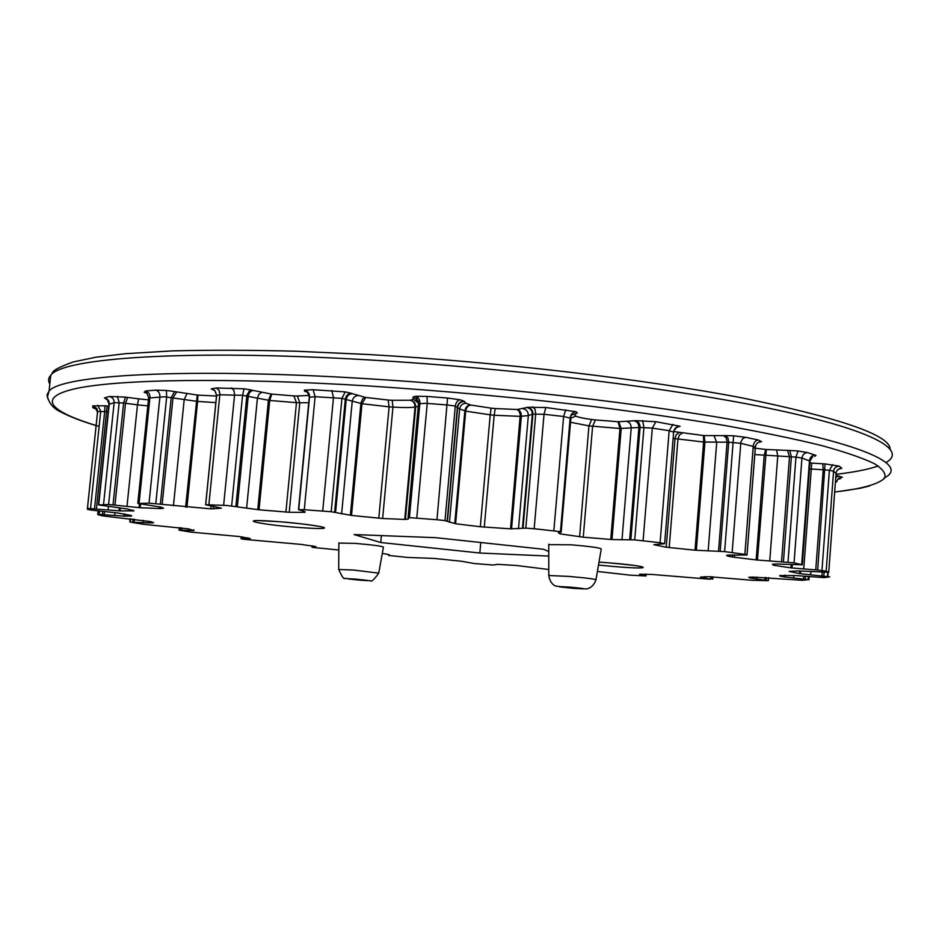 <?xml version="1.0" encoding="UTF-8"?>
<svg xmlns="http://www.w3.org/2000/svg" width="939" height="939" viewBox="0 0 939 939"><rect width="100%" height="100%" fill="white"/><g stroke="black" fill="none" stroke-linecap="round" stroke-linejoin="round"><path stroke-width="1.41" d="M378.769 572.966L383.441 547.167C382.725 546.228 373.417 544.972 355.494 543.399L338.873 543.071M596.007 579.609L601.218 549.162C601.582 548.024 591.57 546.568 571.17 544.808L548.74 544.655M673.697 431.541L703.499 435.532L703.628 442.034L673.134 438.384M106.987 399.568L104.475 397.913L109.394 396.493L125.427 397.103L123.608 403.007L114.135 402.667L108.994 404.333M95.532 408.852L92.797 407.714L92.82 405.883L104.98 405.789L104.675 411.552L97.609 411.564L97.433 412.867M597.404 571.44L629.893 575.138L645.962 575.971L639.518 574.245L652.1 574.457L710.307 579.246L700.459 577.086L708.675 576.687L752.749 580.325L768.395 580.678L750.238 578.072L748.735 577.274L753.031 577.074L802.728 580.325L808.056 579.656L784.664 576.98C780.415 576.323 778.854 575.853 779.969 575.56L796.096 575.572L824.008 577.626L829.783 576.886L799.523 573.6L789.159 571.428L798.197 570.924L828.738 572.321L826.167 571.147L817.693 570.067L825.029 463.913L839.337 466.178L841.825 468.268L838.55 469.23M382.302 553.458L387.69 554.315L389.392 554.879L388.476 555.289L389.227 555.512L407.761 557.437L434.511 558.459L461.565 561.264L474.183 563.517L493.116 565.032L497.47 564.339L516.626 565.501L548.775 569.504M817.693 570.067L790.908 567.872L773.49 565.219L772.351 564.28L776.893 563.999L802.282 564.808L794.054 562.848L756.165 559.926L732.256 556.98C727.396 556.158 725.671 555.559 727.091 555.16L746.986 555.008L744.873 554.339L724.626 551.616L695.036 550.195L666.221 547.214L653.837 544.702L664.612 543.704L660.094 542.73L634.717 539.902L611.982 539.549L583.272 537.19L560.16 533.88L558.447 532.8L561.182 532.026L560.477 531.662L534.162 528.739L525.817 528.129L510.534 528.845L480.322 526.756L455.615 523.751L444.992 520.629L436.987 519.713L409.427 517.635L408.136 517.729L408.148 519.056L405.39 519.443L382.643 518.516L351.515 515.429L331.185 511.743L304.283 509.713L298.485 509.654L304.177 511.368L304.94 512.354L289.235 512.283L259.047 509.795L226.933 505.487L205.7 504.736L221.393 508.175L210.77 508.868L149.043 503.151L138.233 503.515L161.144 507.119L163.597 508.281L160.651 508.574L140.228 507.741L108.584 504.525L98.501 504.924L127.258 508.961L133.913 510.828L120.063 510.91L87.456 508.375L87.433 509.337L90.543 509.994L118.408 513.081L131.214 515.464L131.706 516.027L124.699 516.168L99.182 514.349L97.902 514.584L102.081 515.804L150.639 521.626L153.632 522.694L150.698 522.906L130.662 522.19L143.503 524.302L188.07 528.821L193.927 530.535L179.056 530.148L190.993 532.108L239.457 536.556L250.232 538.552L241.065 538.74L244.163 539.338L301.02 544.397L315.821 546.568L312.3 547.367L338.826 550.008M720.154 551.357L728.711 442.21L703.628 442.034L695.036 550.195M783.431 561.722L791.377 456.8L754.756 454.558M548.752 556.076L479.829 553.024L380.753 542.519L354.073 534.561L435.954 537.683L543.622 549.28L548.752 551.51M179.056 530.148L179.314 527.577L179.032 530.148M823.808 575.959L824.078 572.438M821.977 575.795L822.235 572.321M800.427 573.717L800.638 571.006M799.523 573.6L799.723 570.971M773.49 565.219L773.572 564.116M815.756 569.926L823.21 469.77L809.477 468.901M792.035 567.989L792.293 564.515M790.908 567.872L791.166 564.456M774.569 565.501L774.675 564.046M732.256 556.98L732.432 554.855M744.897 554.339L753.184 447.269L755.39 446.952L740.671 443.278L728.711 442.21L727.96 437.867L725.507 435.579L733.617 435.813L724.626 551.616M781.553 561.628L789.499 456.753L787.551 450.415L789.722 450.462L791.377 456.8L795.955 457.093L798.021 450.99L807.528 452.575L815.968 455.415L814.806 456.436M757.444 560.031L766.33 449.511L787.551 450.415M756.165 559.926L764.193 455.579L765.708 449.452L766.33 449.511M734.345 557.332L734.533 554.855M666.221 547.214L675.047 438.043L676.373 434.534L679.12 432.644M718.523 551.299L727.079 442.246L726.258 437.903L723.629 435.626L725.507 435.579M696.351 550.289L704.943 442.116L704.144 435.579L723.629 435.626M669.202 547.613L677.935 439.217L679.378 435.062L682.23 433.196M560.16 533.88L560.301 532.202M579.609 536.779L588.953 425.883L570.513 422.257M559.691 533.751L559.82 532.296M630.844 539.772L640.069 427.433L619.975 428.489L588.953 425.883L591.64 419.463L595.455 419.956L592.591 426.353L583.272 537.19M629.658 539.796L638.884 427.562C638.872 423.888 637.311 421.634 634.189 420.789L635.55 420.637C638.567 421.494 640.069 423.759 640.069 427.433L652.3 428.125L655.856 421.705L680.106 426.271L676.467 427.468M611.982 539.549L621.195 428.513L618.707 421.728L634.189 420.789M610.761 539.479L619.975 428.489L618.097 421.705L618.707 421.728M455.615 523.751L465.697 411.129L459.641 408.958L455.298 406.071L447.34 404.979L426.095 403.301L418.501 403.723L408.066 517.765M480.322 526.756L490.217 414.85L465.697 411.129C466.307 407.491 468.033 405.46 470.873 405.049L491.109 408.16L490.217 414.85L494.172 415.226L484.289 527.119M454.769 523.598L464.852 410.918C465.486 407.291 467.352 405.296 470.451 404.944L470.873 405.049M447.422 521.286L457.68 407.115C458.385 403.465 460.603 401.599 464.336 401.528L466.084 403.254L470.451 404.944M447.175 521.11L457.434 406.822C458.138 403.16 460.345 401.282 464.066 401.176L464.336 401.528M523.023 528.152L532.906 414.076L528.34 415.554L520.335 416.376L494.172 415.226L495.252 408.559L516.873 409.474L518.915 410.883L520.288 414.345L510.534 528.845M522.46 528.246L532.331 414.287C532.296 410.578 530.476 408.324 526.896 407.549L527.554 407.291C531.087 408.089 532.871 410.355 532.906 414.076L544.033 414.275L545.852 407.514L576.17 411.728L577.309 412.949L571.957 414.979M511.532 528.868L521.333 416.341C521.38 412.667 520.065 410.366 517.377 409.463L526.896 407.549M351.515 515.429L361.996 403.735L341.925 398.371L315.105 396.692L309.271 397.279M378.793 518.222L389.11 406.833L361.996 403.735L365.741 397.455L388.159 400.037L389.11 406.833L392.948 407.08L382.643 518.516M350.376 515.276L360.952 402.866L362.712 398.805L365.741 397.455M335.54 512.494L346.221 399.462C346.902 395.824 348.968 393.899 352.418 393.687L365.177 397.35M334.624 512.283L345.317 399.134C345.998 395.495 348.017 393.547 351.386 393.3L352.418 393.687M405.39 519.443L415.684 406.998L415.038 407.092C410.05 407.714 402.678 407.702 392.948 407.08L392.185 400.284L410.378 400.237C413.5 401.129 415.05 403.406 415.038 407.092L404.744 519.455M259.047 509.795L269.716 400.472L242.567 395.319L219.843 394.779L216.627 395.436M285.902 512.095L296.466 402.667L269.716 400.472L271.735 394.098L293.884 395.918L296.466 402.667L299.787 402.761L289.235 512.283M257.755 509.654L268.437 400.307L271.101 394.016L271.735 394.098M237.344 506.696L248.225 396.352C248.847 392.795 250.56 390.835 253.366 390.471L271.101 394.016M235.9 506.461L246.887 395.354L249.305 391.023L251.218 390.119L253.366 390.471M304.94 512.354L304.999 511.732M186.955 507.248L197.601 401.423L164.724 396.786L148.632 397.995M210.77 508.868L211.064 505.898M185.64 507.119L197.237 395.026L197.883 395.084L197.601 401.423L215.9 402.62M162.165 504.29L172.999 397.819L176.696 391.903L197.237 395.026M160.381 504.055L171.227 397.514L174.654 391.551L176.696 391.903M213.27 508.938L213.529 506.332M140.228 507.741L140.615 503.95M159.125 508.609L159.313 506.743M139.031 507.647L139.43 503.762M114.957 505.159L125.521 403.265L123.608 403.007L113.032 504.947M160.651 508.574L160.815 507.037M120.063 510.91L120.368 507.964M133.056 511.051L133.138 510.182M119.053 510.839L119.359 507.835M96.412 508.844L106.553 411.752L104.675 411.552L94.522 508.668M124.699 516.168L124.922 514.032M123.925 516.133L124.159 513.915M104.17 514.689L104.499 511.485M102.445 514.549L102.785 511.297M150.698 522.906L150.827 521.661M150.193 522.906L150.322 521.544M134.171 522.014L134.465 519.22M132.704 521.92L132.998 519.056M193.927 530.535L193.986 529.948M193.669 530.558L193.739 529.878M181.837 530.195L182.06 527.929M180.664 530.136L180.91 527.777M242.708 538.728L242.872 537.026M241.863 538.704L242.039 536.908M312.804 547.191L312.922 545.97M312.3 547.202L312.417 545.888M388.64 555.242L388.711 554.562M388.476 555.289L388.546 554.515M645.539 575.771L645.668 574.163M644.847 575.642L644.976 574.14M711.527 578.917L711.692 576.792M710.506 578.776L710.67 576.746M766.165 580.196L766.365 577.52M764.827 580.032L765.027 577.45M750.637 578.154L750.707 577.109M750.238 578.072L750.308 577.121M805.146 579.281L805.369 576.182M803.526 579.117L803.749 576.065M785.321 577.074L785.462 575.196M784.664 576.98L784.804 575.196M104.98 405.789L107.152 406.012L106.553 411.752L108.196 411.928M125.427 397.103L127.634 397.408L125.521 403.265L137.47 404.826L126.976 506.497M293.884 395.918L297.358 396L299.787 402.761L308.755 402.737M307.628 392.479L306.689 391.833M305.551 391.645L306.771 391.856M410.378 400.237L410.719 400.19C414.029 401.059 415.684 403.324 415.684 406.998L418.348 406.141M410.719 400.19L413.36 399.063L413.09 397.455L416.083 398.312L418.137 401.07M413.09 397.455L416.071 398.312M576.781 413.207L574.609 414.569L575.783 416.141L571.64 417.82M809.923 462.986L822.787 463.784L823.21 469.77L829.395 470.275L832.752 464.641M380.753 542.519L381.387 535.606M479.829 553.024L480.756 542.507M278.155 521.615C300.304 523.469 315.492 525.371 323.72 527.307C327.3 528.857 319.06 528.915 299.013 527.495C256.136 524.314 232.297 518.035 278.155 521.615M640.926 566.534L641.983 566.863C640.234 566.029 628.825 564.656 607.744 562.754L599 562.132L607.662 562.743C650.046 566.017 656.713 570.032 615.679 566.675L598.495 565.09M568.917 576.417C587.215 578.013 596.23 579.187 595.948 579.915C592.509 589.387 585.161 589.058 586.065 588.882L573.459 588.366L556.029 586.1C557.073 586.452 550.289 585.455 548.775 575.513L568.917 576.417M573.377 588.354C588.647 589.281 587.403 588.859 569.656 587.086C554.456 586.171 555.7 586.593 573.377 588.354M338.686 569.48L353.604 570.055L378.746 573.13C374.015 579.762 371.222 582.274 370.342 580.689L360.811 580.267M360.693 580.255C372.49 580.995 370.647 580.607 355.177 579.093C343.451 578.365 345.294 578.741 360.693 580.255M548.775 575.818L548.74 544.186M835.98 474.312C854.138 472.223 868.235 469.441 878.258 465.979M886.31 462.364C907.062 450.309 874.596 430.778 775.872 409.709C677.489 388.711 514.314 368.346 367.536 359.848C184.337 348.991 62.69 358.064 50.765 375.248C48.241 378.018 47.936 380.941 49.837 383.992M419.827 401.446L417.808 401.305M834.677 492.001C861.603 488.902 878.235 484.301 884.597 478.186C886.322 473.843 882.848 468.96 874.139 463.561C862.248 457.88 844.584 451.835 821.156 445.426C794.417 438.865 762.28 432.222 724.755 425.508C684.472 418.841 640.433 412.491 592.662 406.446C517.941 397.608 442.633 390.741 366.75 385.847C227.743 377.384 119.887 379.356 77.08 388.323C34.45 397.397 50.283 412.01 99.135 426.388M47.877 398.746L46.997 394.826L49.074 391.105C60.871 375.131 182.471 367.395 365.776 378.617C514.044 387.525 678.932 407.808 777.222 428.172C875.876 448.631 906.734 467.059 884.033 478.057M789.722 450.462L798.021 450.99M703.499 435.532L704.144 435.579M635.55 420.637L655.856 421.705M527.554 407.291L545.852 407.514M412.937 397.115L415.437 396.246L427.092 396.422L427.222 403.383L416.775 518.011M304.635 391.27L304.342 390.131L313.145 389.72L345.223 391.892L341.925 398.371L331.185 511.743M214.421 390.26L211.228 388.899L216.404 387.971L244.046 388.793L242.567 395.319L231.64 505.91M146.519 393.03L144.16 392.279L145.568 390.976L155.674 390.143L166.391 390.483L166.673 396.927L155.804 503.55M99.182 514.349L99.534 510.969M90.555 508.351L100.719 411.282L97.809 405.308M108.584 504.525L119.183 402.585L117.398 396.328M149.043 503.151L159.923 396.704C159.994 393.218 158.574 391.035 155.674 390.143M223.635 505.288L234.597 394.767L233.893 390.331L231.381 387.924M409.427 517.635L419.874 403.254C419.921 399.509 418.43 397.174 415.437 396.246M322.711 510.922L333.486 397.502L331.807 390.518M525.817 528.129L535.711 413.806L535.03 409.228L532.624 406.775M634.717 539.902L643.943 427.374L642.581 420.508M836.039 473.491L833.562 471.225L829.395 470.275L821.965 570.466M828.738 572.321L836.062 473.256C836.614 470.075 838.539 468.408 841.825 468.268M826.167 571.147L833.562 471.225C834.125 468.021 836.05 466.331 839.337 466.178M827.869 576.405L828.151 572.52M835.898 475.404L842.33 477.2C839.184 477.258 837.342 478.808 836.802 481.86L835.475 481.202M827.494 576.346L827.775 572.532M810.674 574.785L810.909 571.558M802.293 564.609L810.052 461.143L801.941 458.079L795.955 457.093L788.009 562.074M801.695 564.445L809.5 460.486C810.064 457.14 811.953 455.333 815.158 455.063M794.054 562.848L801.941 458.079C802.516 454.699 804.371 452.868 807.528 452.575M803.725 569.034L811.73 463.127M747.045 554.82L755.39 446.952C756.012 443.49 758.09 441.741 761.623 441.706L758.571 442.269M744.873 554.339L753.266 445.884C753.806 442.375 755.484 440.414 758.278 439.992L761.623 441.706M732.162 552.425L740.883 441.976L742.679 438.666L745.531 437.292L758.278 439.992M769.745 560.947L777.727 456.413L776.706 450.121M673.639 432.163L669.167 430.684L652.3 428.125L643.109 540.664M664.648 543.552L673.662 431.881C674.319 428.29 676.456 426.423 680.106 426.271M660.094 542.73L669.167 430.684L672.981 424.334M708.147 550.947L716.715 442.41L714.098 435.802M561.193 531.861L570.853 418.336L563.611 416.493L544.033 414.275L534.162 528.739M560.477 531.662L570.173 417.702C570.818 414.029 572.813 412.033 576.17 411.728M553.857 530.735L563.611 416.493L565.748 409.78M621.982 539.843L631.184 428.29C631.208 424.628 629.858 422.374 627.135 421.494M449.464 522.342L459.641 408.958C460.321 405.319 462.469 403.418 466.084 403.254M444.992 520.629L455.298 406.071C455.896 402.373 457.528 400.272 460.192 399.803L464.066 401.176M436.987 519.713L447.551 398.042L460.192 399.803M518.504 528.751L528.34 415.554C528.317 411.857 526.626 409.592 523.258 408.758M341.62 513.844L352.207 401.505C352.853 397.89 354.742 395.918 357.876 395.601M304.283 509.713L315.105 396.692L313.145 389.72M408.512 518.891L408.559 518.269M246.628 508.175L257.403 398.406L258.918 394.216L261.77 392.385M208.881 504.666L219.89 394.122L219.08 390.366L216.404 387.971M298.731 509.607L309.553 396.927C309.553 393.241 307.816 390.976 304.342 390.131M173.445 505.757L184.185 399.685L186.967 393.652M139.089 503.128L149.935 397.467C149.994 394.004 148.538 391.845 145.568 390.976M205.629 504.795L216.569 395.331L214.902 390.647L213.329 389.708L214.268 390.096M147.822 405.894L137.47 404.826L138.632 398.852L148.444 399.861M103.548 504.36L114.135 402.667C114.159 399.333 112.574 397.279 109.394 396.493M98.724 504.877L109.253 404.016C109.264 400.718 107.68 398.688 104.475 397.913M108.114 509.959L108.466 506.497M87.421 508.398L97.562 411.622L96.858 408.453L96.06 409.298L97.468 412.115M114.746 515.546L115.039 512.671M143.115 522.6L143.338 520.359M130.251 521.826L130.556 518.798M188.845 530.512L188.997 528.974M247.65 538.798L247.743 537.801M640.856 574.903L640.914 574.116M712.771 579.187L712.947 576.839M704.403 577.896L704.508 576.593M768.243 580.513L768.466 577.649M756.717 579.058L756.857 577.098M808.056 579.656L808.303 576.405M793.608 578.095L793.807 575.454M822.787 463.784L825.029 463.913M842.33 477.2L837.776 479.242M107.152 406.012L108.795 406.2M127.634 397.408L138.632 398.852M166.391 390.483L174.654 391.551M197.883 395.084L216.557 396.058M244.046 388.793L251.711 390.072M297.358 396L309.201 395.413M345.223 391.892L351.386 393.3M388.159 400.037L392.185 400.284M427.092 396.422L447.551 398.042M491.109 408.16L495.252 408.559M575.783 416.141C578.67 417.362 583.952 418.465 591.64 419.463M595.455 419.956L618.097 421.705M733.617 435.813L745.531 437.292M753.101 447.915L765.708 449.452M92.797 407.714L95.414 408.735M92.82 405.883L96.858 408.453L97.609 411.564L87.456 508.375M144.16 392.279L146.308 392.866M211.228 388.899L214.902 390.647L216.651 395.178L205.7 504.736M413.36 399.063L418.594 403.312M837.846 479.148L840.194 478.796M835.733 477.658L838.773 475.838M321.173 526.791L322.206 527.143C323.603 526.709 298.473 523.023 278.378 521.65L257.392 520.582M360.74 580.255L345.012 578.295C344.014 579.715 341.913 576.722 338.686 569.316L338.873 542.824M890.113 448.807C889.327 434.992 840.147 418.055 742.585 397.983C644.553 379.168 499.83 362.067 369.438 354.566L296.114 351.233C250.138 350.047 208.892 349.93 172.377 350.893L125.603 353.674L96.083 357.184L73.219 361.949C47.666 371.316 54.262 372.36 50.765 375.248L49.074 391.105L47.689 396C46.891 394.896 48.464 406.188 59.873 411.528C69.498 416.54 81.564 421.235 96.095 425.59M834.665 492.083L860.594 488.21L869.737 485.897M747.01 554.796L755.379 446.577M408.136 517.729L418.583 403.535C417.456 399.451 416.564 397.667 415.93 398.206M408.148 519.056L408.254 518.011M298.485 509.654L309.295 397.044C307.605 392.103 306.466 390.225 305.891 391.41L305.95 391.504M137.822 503.234L148.655 397.772C147.059 393.148 146.026 391.399 145.568 392.525L145.568 392.572M98.501 504.924L109.018 404.134C107.469 399.674 106.483 397.983 106.048 399.087L107.269 399.544M97.715 514.419L98.09 510.828M129.77 521.884L130.098 518.751M241.065 538.74L241.264 536.803M312.041 547.237L312.171 545.841M388.546 555.266L388.617 554.538M646.044 575.889L646.185 574.175M768.395 580.56L768.618 577.661M827.822 576.393L828.104 572.52M808.937 579.856L809.195 576.476M418.254 402.455L418.512 403.477M415.472 398.159L418.16 402.291M571.088 416.998L570.877 418.031M676.655 427.315L673.803 430.989M812.681 456.671L810.087 460.756M836.849 470.838L838.468 469.183"/></g></svg>
